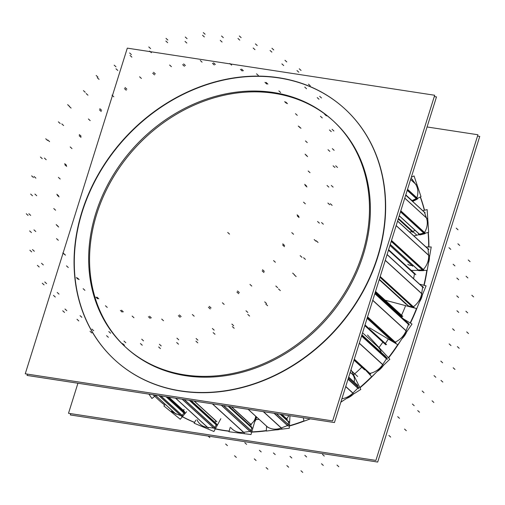 <?xml version="1.0" encoding="UTF-8"?>
<svg xmlns="http://www.w3.org/2000/svg" width="505" height="505" viewBox="0 0 505 505"><rect width="100%" height="100%" fill="white"/><g stroke="black" fill="none" stroke-linecap="round" stroke-linejoin="round"><path stroke-width="0.76" d="M224.163 430.595A170.248 142.397 132.4 0 1 215.307 428.934A170.248 142.397 132.4 0 0 224.163 430.595A170.248 142.397 -47.6 0 0 229.106 431.257A170.248 142.397 -47.6 0 1 224.163 430.595M194.545 422.477A170.248 142.397 132.4 0 1 182.362 416.732A170.248 142.397 132.4 0 0 194.545 422.477M158.292 399.632A170.248 142.397 132.4 0 1 154.764 396.261A170.248 142.397 132.4 0 0 164.643 405.048A170.248 142.397 132.4 0 1 158.412 399.739M251.705 432.103A170.248 142.397 -47.6 0 0 266.312 430.834A170.248 142.397 -47.6 0 1 251.705 432.103M289.428 426.005A170.248 142.397 -47.6 0 0 303.978 421.183A170.248 142.397 -47.6 0 1 289.428 426.005M340.812 402.22A170.248 142.397 -47.6 0 0 343.469 400.433A170.248 142.397 -47.6 0 1 340.812 402.22M359.983 387.808A170.248 142.397 -47.6 0 0 375.714 372.911A170.248 142.397 -47.6 0 1 359.983 387.808M388.616 357.925A170.248 142.397 -47.6 0 0 400.598 340.787A170.248 142.397 -47.6 0 1 388.616 357.925M410.426 323.08A170.248 142.397 -47.6 0 0 417.465 306.838A170.248 142.397 -47.6 0 1 410.426 323.08M424.124 285.344A170.248 142.397 -47.6 0 0 427.072 270.383A170.248 142.397 -47.6 0 1 424.124 285.344M428.909 246.97A170.248 142.397 -47.6 0 0 428.291 232.414A170.248 142.397 -47.6 0 1 428.909 246.97M424.522 210.238A170.248 142.397 -47.6 0 0 420.412 196.95A170.248 142.397 -47.6 0 1 424.522 210.238M353.557 374.849A153.552 128.434 -47.6 0 0 361.744 367.217A153.552 128.434 -47.6 0 1 353.557 374.849M378.996 347.484A153.552 128.434 -47.6 0 0 382.872 342.15A153.552 128.434 -47.6 0 1 378.996 347.484M398.716 314.59A153.552 128.434 -47.6 0 0 398.742 314.527L375.07 292.906L398.742 314.527A153.552 128.434 -47.6 0 1 398.716 314.59M411.941 271.002A153.552 128.434 -47.6 0 0 412.029 270.39A153.552 128.434 -47.6 0 1 411.941 271.002M126.42 347.901A153.552 128.434 132.4 0 0 185.72 375.733A153.552 128.434 -47.6 0 0 347.806 289.82A153.552 128.434 -47.6 0 0 333.521 121.143M333.066 120.733A153.552 128.434 -47.6 0 0 274.221 93.318A153.552 128.434 132.4 0 0 112.318 178.915A153.552 128.434 132.4 0 0 125.972 347.49M344.782 108.815A170.248 142.397 -47.6 0 1 360.627 295.835A170.248 142.397 -47.6 0 1 180.91 391.085A170.248 142.397 132.4 0 1 115.159 360.235M115.039 360.122A170.248 142.397 132.4 0 1 99.365 173.127A170.248 142.397 132.4 0 1 279.038 77.959A170.248 142.397 -47.6 0 1 344.662 108.701M414.466 273.95L388.459 250.196L414.466 273.95A156.891 131.224 132.4 0 1 413.652 278.312M406.146 304.262L379.217 279.669L406.146 304.262M200.883 424.819L200.094 424.093A17.814 14.898 -47.6 0 0 207.65 427.407L213.71 428.051L207.65 427.407L175.689 398.224L207.65 427.407A17.814 14.898 -47.6 0 1 196.994 419.731M214.795 427.495A1.111 0.934 132.4 0 1 213.823 428.057A1.111 0.934 132.4 0 0 214.795 427.495M184.388 399.556L214.865 427.388L216.216 424.875L214.865 427.388L184.388 399.556L215.654 428.107M190.72 400.522L216.184 423.783A1.111 0.934 132.4 0 1 216.273 424.755A1.111 0.934 132.4 0 0 216.184 423.783L216.98 424.509M216.815 421.776L216.02 421.05A1.111 0.934 -47.6 0 0 215.376 422.735L191.124 400.585L216.241 423.543M172.262 411.834L171.466 411.108A17.814 14.898 -47.6 0 0 175.399 413.551L180.872 415.697L175.399 413.551L155.174 395.074L175.399 413.551M182.015 415.407A1.111 0.934 132.4 0 1 180.973 415.729A1.111 0.934 132.4 0 0 182.015 415.407M160.912 395.958L182.103 415.312L183.959 413.096L182.103 415.312L160.912 395.958L182.892 416.032M184.224 412.08A1.111 0.934 132.4 0 1 184.041 412.995A1.111 0.934 132.4 0 0 184.224 412.08M167.793 397.012L184.192 411.985L183.732 410.811L184.192 411.985L167.793 397.012L184.988 412.711M184.073 409.46A1.111 0.934 -47.6 0 0 183.694 410.723L168.859 397.176L183.694 410.723A1.111 0.934 -47.6 0 1 184.073 409.46M152.927 394.733L153.356 395.062A1.111 0.934 132.4 0 0 154.063 395.219A1.111 0.934 132.4 0 1 153.356 395.062L152.927 394.733M405.793 194.861L412.086 200.611L416.234 198.553L412.086 200.611L405.793 194.861L412.882 201.331M416.751 198.086A1.111 0.934 132.4 0 1 416.341 198.497A1.111 0.934 132.4 0 0 416.751 198.086M407.541 189.287L416.884 197.815A17.814 14.898 -47.6 0 0 415.299 183.763L411.903 179.06L415.299 183.763L410.615 179.49L415.299 183.763A17.814 14.898 -47.6 0 1 416.884 197.815L417.673 198.541M409.669 231.871A9.753 8.156 -47.6 0 0 414.801 230.488A9.753 8.156 -47.6 0 1 409.669 231.871M418.386 233.632A1.111 0.934 132.4 0 0 419.289 234.162A1.111 0.934 132.4 0 1 418.601 233.954L419.39 234.68A1.111 0.934 -47.6 0 0 420.324 234.825M399.259 215.73L419.415 234.137L423.752 233.076L419.415 234.137L399.259 215.73L420.21 234.863M424.339 232.742A1.111 0.934 132.4 0 1 423.865 233.045A1.111 0.934 132.4 0 0 424.339 232.742M425.324 233.215L424.535 232.489A17.814 14.898 -47.6 0 0 426.422 217.857L424.396 212.245A1.111 0.934 132.4 0 0 424.187 211.923L424.901 212.58M407.756 264.323A9.753 8.156 -47.6 0 0 412.989 265.491A9.753 8.156 -47.6 0 1 407.756 264.323M418.064 269.929A1.111 0.934 132.4 0 1 417.622 269.727L418.411 270.446A1.111 0.934 -47.6 0 0 419.099 270.655M390.264 244.426L418.19 269.935L422.47 269.935L418.19 269.935L390.264 244.426L418.986 270.661M423.083 269.746A1.111 0.934 132.4 0 1 422.584 269.929A1.111 0.934 132.4 0 0 423.083 269.746M391.508 240.462L423.335 269.531A17.814 14.898 -47.6 0 0 428.594 255.164L428.057 248.978L428.594 255.164L396.179 225.558L428.594 255.164A17.814 14.898 -47.6 0 1 423.335 269.531L424.131 270.257M428.587 249.148L427.792 248.422A1.111 0.934 132.4 0 1 428.032 248.845A1.111 0.934 132.4 0 0 427.35 248.22M409.284 306.649L408.495 305.929A1.111 0.934 132.4 0 1 408.154 305.746L407.478 305.134M408.495 305.929L412.465 306.983L408.495 305.929L379.337 279.297M413.071 306.945A1.111 0.934 132.4 0 1 412.566 307.002A1.111 0.934 132.4 0 0 413.071 306.945M380.208 276.506L413.361 306.781A17.814 14.898 -47.6 0 0 421.681 293.519L422.66 287.111L421.681 293.519L385.296 260.283L421.681 293.519A17.814 14.898 -47.6 0 1 413.361 306.781L414.157 307.507M423.203 287.036L422.407 286.316A1.111 0.934 132.4 0 1 422.672 286.979A1.111 0.934 132.4 0 0 422.066 286.133M367.11 318.308L390.876 340.01L394.317 342.062A1.111 0.934 132.4 0 0 394.866 342.175A1.111 0.934 132.4 0 1 394.317 342.062L390.876 340.01L367.11 318.308L391.672 340.736M367.564 316.856L395.194 342.087A17.814 14.898 -47.6 0 0 406.089 330.693L408.532 324.444L406.089 330.693L372.766 300.26L406.089 330.693A17.814 14.898 -47.6 0 1 395.194 342.087L395.989 342.813M409.138 324.115L408.343 323.396A1.111 0.934 132.4 0 1 408.577 324.311A1.111 0.934 132.4 0 0 408.217 323.301M369.073 373.144A1.111 0.934 132.4 0 0 369.534 373.391A1.111 0.934 132.4 0 1 369.123 373.195L369.912 373.915M354.308 359.162L369.887 373.384A17.814 14.898 -47.6 0 0 382.721 364.522L386.483 358.796L382.721 364.522L359.326 343.154L382.721 364.522A17.814 14.898 -47.6 0 1 369.887 373.384L370.676 374.11M361.851 335.08L386.464 357.559A1.111 0.934 132.4 0 1 386.552 358.676A1.111 0.934 132.4 0 0 386.464 357.559L387.259 358.279M381.161 352.421A9.753 8.156 -47.6 0 0 378.927 348.166L379.722 348.892M341.904 398.729A17.814 14.898 -47.6 0 0 352.938 393.048L357.805 388.168L352.938 393.048L345.748 386.476L352.938 393.048A17.814 14.898 -47.6 0 1 341.904 398.729M358.121 387A1.111 0.934 132.4 0 1 357.894 388.067A1.111 0.934 132.4 0 0 358.121 387M348.387 378.056L358.083 386.912L356.984 384.703L358.083 386.912L348.387 378.056L358.878 387.638M350.06 372.722A9.753 8.156 -47.6 0 1 354.112 382.007A9.753 8.156 -47.6 0 0 352.086 374.003M248.182 409.334L267.366 426.851A17.814 14.898 -47.6 0 0 281.323 427.956L287.496 425.563L281.323 427.956L263.509 411.682L281.323 427.956A17.814 14.898 -47.6 0 1 267.366 426.851L268.155 427.577M288.292 424.591A1.111 0.934 132.4 0 1 287.61 425.507A1.111 0.934 132.4 0 0 288.292 424.591M276.469 413.664L288.305 424.478L288.45 421.814L288.305 424.478L276.469 413.664L289.094 425.204M288.974 421.839L288.185 421.113A1.111 0.934 132.4 0 1 288.45 421.688A1.111 0.934 132.4 0 0 287.913 420.955M281.695 414.466L286.48 418.841A1.111 0.934 -47.6 0 0 286.183 419.289A1.111 0.934 -47.6 0 1 286.48 418.841L287.276 419.56M286.575 418.746A9.753 8.156 -47.6 0 0 288.803 415.558A9.753 8.156 -47.6 0 1 286.575 418.746M233.013 429.793L232.218 429.073A17.814 14.898 -47.6 0 0 243.656 432.305L249.95 431.403L243.656 432.305L212.517 403.867L243.656 432.305A17.814 14.898 -47.6 0 1 230.993 427.785M250.922 430.62A1.111 0.934 132.4 0 1 250.07 431.377A1.111 0.934 132.4 0 0 250.922 430.62M223.664 405.572L250.96 430.5L251.736 427.836L250.96 430.5L223.664 405.572L251.755 431.226M229.081 406.405L251.515 426.889A1.111 0.934 132.4 0 1 251.761 427.71A1.111 0.934 132.4 0 0 251.446 426.832M231.372 406.752L250.619 424.339A1.111 0.934 -47.6 0 0 250.051 425.545A1.111 0.934 -47.6 0 1 250.619 424.339L251.414 425.058M250.726 424.269A9.753 8.156 -47.6 0 0 255.694 416.246A9.753 8.156 -47.6 0 1 250.726 424.269M158.172 399.518A170.248 142.397 -47.6 0 0 164.655 405.029M182.419 416.669A170.248 142.397 -47.6 0 0 194.595 422.376M215.389 428.783A170.248 142.397 -47.6 0 0 229.156 431.074A170.248 142.397 -47.6 0 1 215.389 428.783M251.774 431.876A170.248 142.397 -47.6 0 0 266.324 430.582M289.441 425.715A170.248 142.397 -47.6 0 0 303.922 420.892M359.838 387.512A170.248 142.397 -47.6 0 0 371.63 376.635M388.395 357.685A170.248 142.397 -47.6 0 0 397.732 344.662M410.161 322.916A170.248 142.397 -47.6 0 0 416.486 308.536M423.853 285.268A170.248 142.397 -47.6 0 0 426.794 270.383M428.669 246.97A170.248 142.397 -47.6 0 0 428.076 232.47M424.345 210.282A170.248 142.397 -47.6 0 0 420.274 197.013M77.928 383.238L68.503 413.298L375.897 460.409L477.945 134.759L427.072 126.963M176.542 373.347A153.552 128.434 -47.6 0 0 344.448 293.102A153.552 128.434 -47.6 0 0 332.618 120.323A153.552 128.434 -47.6 0 0 264.866 91.487M27.459 374.129L27.055 375.436L334.443 422.552L436.497 96.897L434.281 96.562M287.976 79.468A170.248 142.397 -47.6 0 0 101.802 168.443A170.248 142.397 -47.6 0 0 114.919 360.014A170.248 142.397 -47.6 0 0 190.044 391.981M171.485 389.14A170.248 142.397 -47.6 0 0 357.66 300.166A170.248 142.397 -47.6 0 0 344.543 108.594A170.248 142.397 -47.6 0 0 269.424 76.627M434.691 95.256L127.304 48.139L25.25 373.795L332.637 420.905L434.691 95.256M286.903 95.376A153.552 128.434 -47.6 0 0 115.355 171.65A153.552 128.434 -47.6 0 0 125.524 347.08A153.552 128.434 -47.6 0 0 198.875 376.263M477.541 136.066L479.75 136.407L377.696 462.056L479.75 136.407L477.541 136.066L479.75 136.407L377.696 462.056L479.75 136.407L477.541 136.066L479.75 136.407L377.696 462.056L479.75 136.407L477.541 136.066L479.75 136.407L377.696 462.056L479.75 136.407L477.541 136.066L479.75 136.407L377.696 462.056L70.309 414.946L70.719 413.639L70.309 414.946L377.696 462.056L70.309 414.946L70.719 413.639L70.309 414.946L377.696 462.056L70.309 414.946L70.719 413.639L70.309 414.946L377.696 462.056L70.309 414.946L70.719 413.639L70.309 414.946L377.696 462.056L70.309 414.946L70.719 413.639M388.572 249.817L415.83 274.707M388.61 249.697L415.388 274.152M375.278 292.237L402.056 316.698M375.531 291.435L402.788 316.326M364.812 325.649L385.788 344.808M365.033 324.936L386.552 344.587M353.999 360.147L364.635 369.862M220.843 418.683L213.924 431.497L194.154 423.203L195.788 420.166M216.929 421.738L194.305 401.071M217.049 424.598L190.682 400.522M215.597 428.221L184.167 399.518M217.074 425.488L189.545 400.345M208.319 428.12L175.563 398.199M214.625 428.783L182.261 399.228M186.566 411.739L180.253 419.245L163.879 405.951L164.725 404.953M184.533 411.55L168.784 397.164M185.026 412.819L167.71 396.999M182.81 416.133L160.678 395.92M184.836 413.721L166.284 396.778M176.087 414.233L155.098 395.068M181.775 416.461L158.999 395.661M155.003 396.072L151.929 398.502L148.918 394.115M154.24 395.857L153.002 394.746M411.304 177.287L414.049 175.923L421.012 196.653L412.231 201.003M416.158 184.584L410.603 179.515M412.629 179.692L411.013 178.214M417.768 198.257A17.814 14.898 132.4 0 1 417.572 198.837L407.447 189.59M416.909 199.33A1.111 0.934 -47.6 0 0 417.54 198.812M407.257 190.196L417.136 199.222L412.768 201.388L405.755 194.987M412.673 201.413A1.111 0.934 -47.6 0 0 412.995 201.274M422.799 210.661L427.142 209.6L428.644 232.332L414.068 235.886M427.255 218.69L404.764 198.149M425.153 212.857L405.717 195.113M427.924 221.449A17.814 14.898 132.4 0 1 428.076 223.778M425.38 233.127A17.814 14.898 132.4 0 1 425.159 233.493L400.692 211.147M424.427 233.828A1.111 0.934 -47.6 0 0 425.128 233.468M400.515 211.721L424.661 233.777L420.091 234.888L399.221 215.837M426.201 246.97L431.232 246.97L427.192 270.383L411.266 270.39M429.395 256.01L396.147 225.647M428.84 249.577L397.593 221.038M429.446 257.335A17.814 14.898 132.4 0 1 428.467 263.004M424.011 270.383A17.814 14.898 132.4 0 1 423.91 270.491L391.4 240.803M423.152 270.655A1.111 0.934 -47.6 0 0 423.878 270.465M391.242 241.308L423.379 270.661L418.866 270.661L390.239 244.515M420.204 284.302L426.094 285.868L416.739 308.599L385.145 300.21M422.451 294.371L385.258 260.397M423.474 287.711L387.108 254.495M422.344 294.97A17.814 14.898 132.4 0 1 419.491 301.914M413.892 307.697L380.107 276.841M413.153 307.671A1.111 0.934 -47.6 0 0 413.475 307.734M379.981 277.245L413.368 307.734L409.176 306.623L379.318 279.353M403.432 318.895L412.017 324.027L397.889 344.763L369.452 327.783M409.101 324.077L375.051 292.976M406.834 331.539L372.728 300.393M409.372 325.043L374.874 293.531M406.74 331.772A17.814 14.898 132.4 0 1 401.999 338.729M395.699 342.933L367.47 317.159M391.577 340.679L367.103 318.327M395.2 342.844L367.381 317.437M367.488 334.992L389.816 359.232L371.749 376.762L364.995 369.433M387.335 358.361L361.851 335.086M385.549 356.423L361.921 334.859M383.44 365.361L359.282 343.299M387.354 359.402L361.599 335.888M383.333 365.525A17.814 14.898 132.4 0 1 377.184 371.491M370.38 374.167L354.226 359.415M369.938 373.946L354.182 359.56M351.007 369.704L360.791 389.437L340.856 402.094M358.922 387.733L348.374 378.1M357.729 385.328L348.696 377.077M353.639 393.875L345.704 386.622M358.695 388.799L348.065 379.091M353.317 394.184A17.814 14.898 132.4 0 1 346.588 398.451M303.316 417.78L303.985 421.202L310.354 418.86M289.99 415.741L289.302 428.221L266.299 431.055L266.571 426.176M287.37 419.478L281.923 414.504M289.087 425.317L276.304 413.639M289.251 422.414L280.313 414.258M281.992 428.726L263.294 411.651M288.412 426.239L274.278 413.33M279.921 429.376A17.814 14.898 132.4 0 1 275.85 429.881M267.934 427.419L248.119 409.321M256.18 416.688L250.998 434.546L228.967 431.737L230.261 427.28M256.489 416.966A9.753 8.156 132.4 0 1 254.684 421.845M251.522 424.995L231.587 406.79M251.717 431.346L223.469 405.547M252.563 428.442L228.304 406.285M244.319 433.05L212.34 403.836M250.871 432.11L221.442 405.237M388.351 339.063A156.891 131.224 132.4 0 1 385.353 343.495M400.2 315L398.742 314.527M405.616 305.645A156.891 131.224 132.4 0 1 401.563 315.208M259.109 419.358A156.891 131.224 132.4 0 1 255.865 419.579M180.91 391.085A170.248 142.397 132.4 0 1 82.22 211.879A170.248 142.397 132.4 0 1 279.038 77.959A170.248 142.397 -47.6 0 1 377.721 257.171A170.248 142.397 -47.6 0 1 180.91 391.085M185.72 375.733A153.552 128.434 132.4 0 1 96.714 214.101A153.552 128.434 132.4 0 1 274.221 93.318A153.552 128.434 -47.6 0 1 363.228 254.949A153.552 128.434 -47.6 0 1 185.72 375.733M401.475 315.41L375.461 291.656M385.302 343.57L365.001 325.031M227.717 232.464L229.523 234.112L227.717 232.464M350.83 370.26L357.635 376.471M398.432 218.362L416.833 235.166M194.116 401.046L216.02 421.05A1.111 0.934 -47.6 0 0 215.376 422.735L191.124 400.585M189.325 400.313L216.216 424.875L189.325 400.313M182.128 399.209L213.71 428.051L182.128 399.209M132.152 316.086L133.958 317.733M275.219 454.576L273.413 452.934M267.909 469.221L266.103 467.573M124.009 341.09L125.808 342.737M122.652 343.602L124.451 345.25M106.568 335.68L108.367 337.327M108.796 331.551L110.601 333.199M256.073 460.503L254.274 458.862M261.205 451.943L259.406 450.296M120.379 310.442L122.178 312.09M121.522 310.209L123.327 311.856M166.057 396.747L183.959 413.096L166.057 396.747M158.923 395.649L180.872 415.697L158.923 395.649M105.444 305.759L107.243 307.406M246.623 444.368L244.818 442.721M236.334 457.404L234.535 455.762M91.897 329.096L93.703 330.737M90.041 331.305L91.841 332.953M77.006 319.299L78.812 320.946M80.068 315.663L81.873 317.31M227.439 445.65L225.634 444.002M95.868 297.129L97.667 298.777M96.985 297.174L98.791 298.821M83.123 288.69L84.928 290.337M209.859 437.627L208.155 436.074M64.975 309.003L66.774 310.644M62.715 310.783L64.52 312.431M53.492 295.393L55.297 297.041M57.204 292.464L59.003 294.112M76.299 277.58L78.105 279.221M77.328 277.901L79.127 279.549M66.49 265.876L68.295 267.524M44.787 281.979L46.586 283.627M42.268 283.229L44.068 284.877M37.389 265.352L39.188 267M41.53 263.294L43.335 264.942M62.816 252.923L64.621 254.57M63.693 253.504L65.499 255.151M56.516 238.638L58.315 240.285M32.516 249.603L34.315 251.244M29.877 250.246L31.682 251.888M29.625 230.918L31.43 232.559M33.961 229.857L35.767 231.505M56.2 224.599L58.006 226.246M56.876 225.407L58.681 227.048M53.77 208.559L55.575 210.206M28.873 213.748L30.672 215.389M26.273 213.748L28.072 215.395M30.66 194.09L32.465 195.738M34.94 194.09L36.745 195.732M56.838 194.255L58.643 195.896M57.273 195.233L59.079 196.881M58.422 177.394L60.221 179.035M34.069 176.498L35.874 178.145M31.657 175.854L33.456 177.501M40.432 157.017L42.237 158.658M44.408 158.071L46.208 159.713M64.691 163.645L66.496 165.293M64.861 164.75L66.66 166.398M70.195 146.942L71.994 148.59M47.811 140.024L49.61 141.665M45.721 138.774L47.52 140.422M58.372 121.844L60.177 123.491M61.812 123.895L63.611 125.543M79.304 134.557L81.109 136.205M79.197 135.719L80.996 137.366M88.407 118.984L90.206 120.632M69.286 106.441L71.085 108.083M67.645 104.661L69.444 106.302M83.439 90.622L85.244 92.263M86.14 93.545L87.939 95.193M99.826 108.682L101.625 110.324M99.447 109.831L101.246 111.479M111.996 95.142L113.802 96.79M97.25 77.701L99.056 79.348M96.158 75.491L97.957 77.139M114.174 65.164L115.98 66.805M115.98 68.794L117.779 70.441M125.063 87.516L126.862 89.164M124.438 88.59L126.237 90.231M139.601 76.798L141.4 78.445M130.088 55.474L131.887 57.122M129.596 52.962L131.401 54.609M148.792 46.946L150.597 48.587M149.6 51.074L151.399 52.722M153.552 72.297L155.351 73.938M152.712 73.225L154.511 74.873M169.604 65.025L171.41 66.666M165.88 41.056L167.679 42.698M166.025 38.386L167.83 40.034M185.284 37.029L187.084 38.677M185.045 41.416L186.844 43.058M183.631 63.901L185.436 65.549M182.633 64.64L184.432 66.288M200.277 60.499L202.076 62.14M202.549 35.281L204.355 36.922M203.326 32.61L205.125 34.258M221.525 35.994L223.324 37.635M220.249 40.375L222.055 42.022M213.558 62.828L215.364 64.47M212.453 63.327L214.259 64.975M229.819 63.485L231.625 65.132M237.969 38.481L239.768 40.129M239.326 35.969L241.125 37.616M255.41 43.891L257.209 45.538M253.175 48.025L254.981 49.667M241.598 69.128L243.397 70.776M240.449 69.362L242.255 71.009M256.534 73.812L258.333 75.46M270.074 50.481L271.873 52.122M271.936 48.272L273.735 49.913M284.965 60.272L286.771 61.919M281.904 63.908L283.709 65.555M266.11 82.441L267.909 84.089M264.986 82.397L266.791 84.045M278.848 90.881L280.654 92.529M297.003 70.574L298.802 72.215M299.257 68.794L301.062 70.435M308.479 84.177L310.285 85.825M304.774 87.106L306.573 88.754M285.672 101.997L287.478 103.639M284.643 101.675L286.449 103.317M411.007 178.24L411.903 179.06L411.007 178.24M407.219 190.322L416.234 198.553L407.219 190.322M295.482 113.694L297.281 115.342M458.01 229.781L456.204 228.134M317.19 97.591L318.99 99.239M319.709 96.341L321.508 97.989M324.589 114.218L326.388 115.866M320.441 116.276L322.247 117.924M459.689 245.436L457.883 243.789M450.776 249.35L448.977 247.702M299.156 126.648L300.961 128.295M298.278 126.067L300.084 127.714M400.8 210.812L424.535 232.489A17.814 14.898 -47.6 0 0 426.422 217.857L424.396 212.245L405.698 195.17L424.396 212.245M426.422 217.857L404.783 198.093L426.422 217.857M400.478 211.822L423.752 233.076L400.478 211.822M305.462 140.933L307.261 142.58M454.942 265.901L453.137 264.254M412.844 232.332L398.237 218.987L412.844 232.332M470.067 261.634L468.261 259.987M329.462 129.974L331.261 131.616M332.094 129.331L333.9 130.972M332.347 148.659L334.152 150.301M328.01 149.714L329.815 151.361M467.876 277.92L466.071 276.273M458.666 279.688L456.867 278.04M305.771 154.972L307.57 156.619M305.096 154.17L306.901 155.811M397.561 221.127L428.057 248.978L397.561 221.127M391.217 241.39L422.47 269.935L391.217 241.39M308.202 171.012L310.007 172.659M458.572 297.495L456.772 295.848M412.755 266.28L389.942 245.443L412.755 266.28M473.633 296.908L471.828 295.261M333.104 165.829L334.903 167.477M335.705 165.829L337.504 167.471M331.312 185.48L333.117 187.128M327.032 185.486L328.837 187.128M467.706 312.879L465.9 311.231M458.736 312.393L456.937 310.745M305.134 185.322L306.933 186.97M304.698 184.338L306.503 185.985M387.07 254.608L422.66 287.111L387.07 254.608M379.962 277.295L412.465 306.983L379.962 277.295M303.555 202.183L305.355 203.824M454.386 330.422L452.587 328.774M468.501 333.546L466.702 331.899M327.903 203.073L329.708 204.721M330.32 203.717L332.12 205.365M321.54 222.56L323.345 224.201M317.569 221.506L319.368 223.147M459.178 348.267L457.378 346.626M450.971 345.565L449.172 343.918M297.281 215.925L299.086 217.573M297.117 214.821L298.916 216.468M374.83 293.664L408.532 324.444L374.83 293.664M367.375 317.462L394.317 342.062L367.375 317.462M291.783 232.628L293.582 234.276M442.626 362.767L440.821 361.119M454.98 369.42L453.174 367.773M314.167 239.553L315.966 241.194M316.256 240.797L318.055 242.444M303.6 257.727L305.405 259.374M300.166 255.681L301.965 257.323M442.803 382.045L440.998 380.398M435.834 377.273L434.029 375.625M282.667 245.013L284.473 246.661M282.781 243.852L284.58 245.499M379.918 348.665L362.565 332.814M361.555 336.027L386.483 358.796L361.555 336.027M273.571 260.586L275.37 262.234M423.966 392.65L422.167 391.003M433.839 402.447L432.04 400.8M292.692 273.136L294.491 274.783M294.327 274.916L296.132 276.557M278.533 288.955L280.338 290.596M275.837 286.026L277.636 287.673M419.522 412.231L417.717 410.59M414.195 405.673L412.389 404.032M262.152 270.895L263.951 272.536M262.531 269.746L264.33 271.387M354.365 376.073L350.199 372.273M348.677 377.115L356.984 384.703L348.677 377.115M348.014 379.236L357.805 388.168L348.014 379.236M249.975 284.429L251.78 286.076M399.499 418.329L397.7 416.688M406.323 430.702L404.518 429.061M264.721 301.876L266.526 303.518M265.819 304.086L267.618 305.727M247.797 314.413L249.603 316.061M245.992 310.777L247.797 312.425M390.687 437.09L388.888 435.443M236.914 292.054L238.714 293.702M237.539 290.987L239.338 292.629M222.377 302.773L224.176 304.42M231.89 324.096L233.689 325.744M232.376 326.609L234.181 328.256M213.179 332.631L214.985 334.272M212.378 328.496L214.177 330.144M208.426 307.28L210.225 308.921M209.266 306.346L211.065 307.993M280.149 414.233L288.45 421.814L280.149 414.233M274.07 413.298L287.496 425.563L274.07 413.298M192.367 314.552L194.173 316.193M338.811 466.721L337.005 465.073M196.098 338.52L197.897 340.162M195.946 341.184L197.752 342.832M176.693 342.541L178.492 344.189M176.933 338.161L178.732 339.808M323.301 465.408L321.496 463.76M324.292 456.072L322.493 454.424M178.341 315.669L180.146 317.317M179.344 314.931L181.143 316.578M228.102 406.254L251.736 427.836L228.102 406.254M221.272 405.206L249.95 431.403L221.272 405.206M161.701 319.078L163.5 320.719M306.649 456.993L304.843 455.346M302.741 472.39L300.942 470.742M159.422 344.296L161.228 345.938M158.652 346.96L160.451 348.608M140.453 343.583L142.252 345.224M141.722 339.196L143.527 340.843M288.658 467.22L286.859 465.578M291.814 458.003L290.009 456.362M148.413 316.749L150.219 318.39M149.518 316.244L151.323 317.891M356.808 384.469L357.603 385.195M379.305 279.398L408.949 306.466"/></g></svg>
